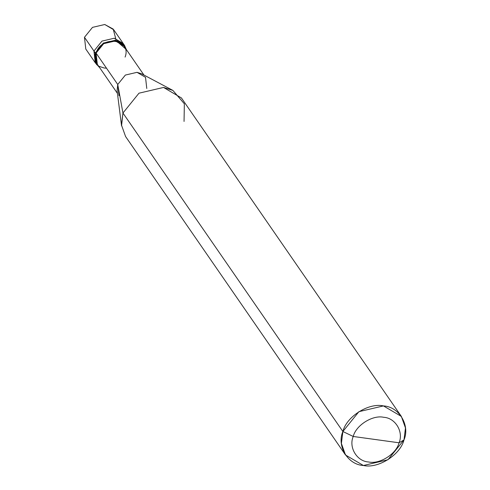 <?xml version="1.0" encoding="UTF-8"?>
<svg xmlns="http://www.w3.org/2000/svg" width="490" height="490" viewBox="0 0 490 490"><rect width="100%" height="100%" fill="white"/><g stroke="black" fill="none" stroke-linecap="round" stroke-linejoin="round"><path stroke-width="0.73" d="M95.997 63.718L93.951 51.027L101.969 41.111L114.244 38.232L123.817 44.504L114.244 38.232L101.969 41.111L93.951 51.027L95.268 62.769L93.951 51.027L84.47 37.289L85.787 49.043L84.47 37.289L93.951 51.027L95.268 62.775L99.813 67.859L94.974 61.201L95.305 52.987L96.622 64.735M106.483 68.171L104.217 68.024L99.237 66.377M115.713 38.508L113.19 29.063L104.756 24.5L92.488 27.373L84.47 37.289L92.488 27.373L104.756 24.5L113.704 29.755L123.192 43.488L114.244 38.232L101.969 41.111L93.951 51.027L95.305 52.987L96.071 53.092L117.747 84.482L118.997 95.642M353.229 436.474C355.924 425.283 372.657 414.73 383.664 417.29C395.338 417.854 403.803 431.874 399.056 442.788L353.229 436.474C348.482 447.388 356.947 461.415 368.621 461.978C379.621 464.538 396.361 453.985 399.056 442.788L403.987 439.916C400.391 454.843 378.078 468.912 363.409 465.5C347.839 464.753 336.55 446.053 342.877 431.5L341.389 443.475L345.511 454.99L363.409 465.5L387.945 459.749L403.987 439.916L405.475 427.948L401.359 416.427L383.456 405.916L358.919 411.667L342.877 431.5L353.229 436.474L399.056 442.788C396.361 453.985 379.621 464.538 368.621 461.978C356.947 461.415 348.482 447.388 353.229 436.474L342.877 431.5L122.947 113.025L121.551 125.85L117.086 90.577L117.747 84.482L122.947 113.025L342.877 431.5C346.473 416.574 368.786 402.504 383.456 405.916C399.025 406.669 410.314 425.363 403.987 439.916L399.056 442.788C403.803 431.874 395.338 417.854 383.664 417.29C372.657 414.73 355.924 425.283 353.229 436.474M117.441 93.388L97.32 64.251L96.071 53.092L95.305 52.987L93.951 51.027L101.969 41.111L114.244 38.232L123.192 43.488L124.546 45.448L115.597 40.198L103.329 43.071L95.305 52.987L103.329 43.071L115.597 40.198L126.34 49.539L124.546 45.448M345.511 454.99L125.575 136.52L121.459 124.999L122.947 113.025L117.747 84.482L96.071 53.092L103.69 43.671L115.346 40.94L123.847 45.931L143.968 75.068M125.097 57.091C132.037 38.955 101.418 34.735 96.071 53.092M146.773 88.482L145.524 77.322L137.022 72.33L125.367 75.062L117.747 84.482L125.367 75.062L137.022 72.33L141.463 73.739L172.872 90.405L163.525 87.441L138.982 93.192L122.947 113.025L138.982 93.192L163.525 87.441L181.423 97.951L401.359 416.427M184.056 121.44L184.344 103.788L172.872 90.405M85.781 49.037L95.268 62.769"/></g></svg>
